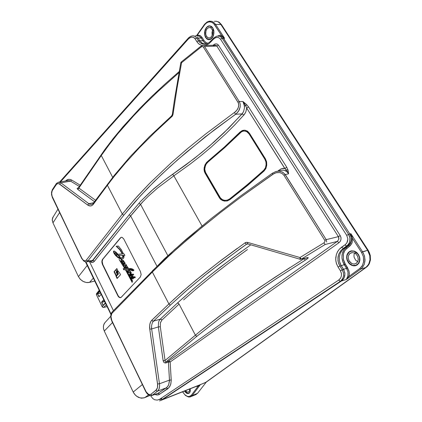<?xml version="1.0" encoding="UTF-8"?>
<svg xmlns="http://www.w3.org/2000/svg" width="422" height="422" viewBox="0 0 422 422"><rect width="100%" height="100%" fill="white"/><g stroke="black" fill="none" stroke-linecap="round" stroke-linejoin="round"><path stroke-width="0.63" d="M205.72 382.39L199.305 385.075L206.184 382.2L199.305 385.075L205.778 382.332L365.779 267.479L368.29 264.789L369.392 262.458L369.967 259.831L369.767 255.632L368.939 252.868L367.604 250.304L368.084 250.146L369.424 252.709L370.252 255.474L370.447 259.672L369.387 263.513L368.037 265.654L366.254 267.326L205.72 382.39M347.823 276.141L346.356 279.448L348.989 276.336L349.179 271.995L347.559 267.722L346.52 268.292L348.008 272.185L347.823 276.141L348.989 276.336L347.823 276.141L346.356 279.448L360.752 269.067L362.524 267.384L364.355 264.014L365.004 259.978L364.371 255.732L362.556 251.765L367.604 250.304L220.859 24.497L215.61 24.429L224.588 38.318L220.775 36.102L221.418 35.358L220.775 36.102L224.588 38.318L215.61 24.429L214.698 24.951L215.552 24.429L221.386 24.523L368.48 250.789L370.279 255.447L370.352 260.385L368.807 264.647L367.23 266.53L365.779 267.479L367.557 265.813L368.902 263.676L369.962 259.841L369.772 255.632L367.604 250.304L368.084 250.146L221.386 24.523L220.859 24.497L367.604 250.304L361.496 252.356L363.379 256.708L363.717 261.334L362.461 265.464L359.818 268.508L360.752 269.067L359.818 268.508L362.197 265.987L363.627 261.983L363.411 256.703L361.496 252.356L362.556 251.765L350.867 233.682L351.51 239.612M214.318 21.327L216.386 21.264L217.884 21.749L219.276 22.661L220.859 24.497L219.714 23.068L217.91 21.759L216.423 21.274L214.376 21.311M216.011 21.216L218.949 22.071L221.386 24.523L218.96 22.034L216.011 21.216M196.299 386.399L197.997 386.357L197.538 385.914L197.997 386.357L199.617 385.128L197.997 386.357L196.267 386.415M197.844 385.792L198.398 385.571M182.605 391.795L184.783 394.675L187.168 396.3L189.262 396.574L191.298 395.282L192.105 395.599L191.298 395.282L189.13 396.585L187.088 396.258L184.741 394.633L182.61 391.79M197.332 385.935L196.974 385.993M190.396 396.854L192.105 395.599L189.99 396.965M99.043 296.682L97.63 293.781L100.531 293.058L101.148 294.34L100.51 292.952L97.482 293.865L98.996 296.835L99.17 296.571L97.44 293.654L100.489 292.91L97.63 293.617L99.719 291.312L97.44 293.654L98.98 296.835L101.164 294.313L99.054 296.703M103.19 305.306L101.57 302.252L103.754 299.678L101.76 301.962L101.586 302.384L103.116 305.459L105.3 302.885M103.432 301.941L101.739 302.268L103.833 299.842L101.76 302.215L103.432 301.783L104.303 300.817L103.432 301.783L101.739 302.263L103.142 305.248L101.765 302.379L103.432 301.941M96.474 293.733L96.485 294.814M102.261 306.82L103.622 307.427L102.214 306.741L96.443 294.725L102.187 306.704M102.15 306.625L105.463 303.218L102.15 306.625L96.406 294.651L96.38 293.902L96.891 293.411M103.506 301.804L104.672 301.646L103.506 301.804M106.666 306.736L103.58 307.453L106.666 306.736M103.511 307.443L106.613 306.762M106.566 306.757L107.072 306.562M190.238 388.789L190.269 391.168L189.573 392.85L188.054 393.652L186.392 393.162M348.751 245.583L347.754 245.841L344.415 248.168L345.908 247.777L344.415 248.168L342.379 249.966L340.19 253.448L339.219 257.52L339.583 261.745L341.256 265.712L344.262 264.715L346.52 268.292L342.78 261.661L341.989 258.243L342.02 254.941L342.669 252.277L343.872 249.94L345.312 248.278L348.751 245.583L347.76 245.836L349.126 244.623L350.613 242.265L351.278 239.506L351.209 237.591L349.88 233.978L350.867 233.682L351.452 240.561L350.682 243.193L348.751 245.583L349.685 246.153L346.837 248.342L345.908 247.777L344.215 249.486L342.495 252.82L341.968 255.394L341.984 258.116L342.981 262.183L344.262 264.715L345.296 264.14L343.36 259.266L343.339 254.223L344.605 250.895L346.837 248.342L345.908 247.777L348.751 245.583L349.685 246.153L352.032 242.988L352.708 238.736L351.494 238.836L352.708 238.736L351.742 235.766L352.723 239.058L351.911 243.267L350.307 245.609L345.212 249.945L343.824 252.43L343.234 254.798L343.466 259.92L344.621 262.959L347.559 267.722L346.52 268.292L347.179 269.51M161.774 400.056L341.461 280.989L342.806 279.833L344.268 277.56L344.938 273.915L344.036 270.233L341.282 265.749L345.296 264.14L348.799 270.386L349.332 273.609L348.989 276.336L359.818 268.508L348.989 276.336M207.882 43.339L205.688 42.306L203.863 40.275L202.971 40.786L203.404 41.414L204.897 42.938L206.616 43.888M195.27 35.875L196.895 35.902L197.206 35.211L196.879 35.907L199.268 36.186L201.268 38.085L202.112 37.632L199.896 35.469L197.206 35.211L204.369 25.062L204.301 24.645L204.369 25.062L206.801 22.704L208.737 21.933L210.736 21.949L212.635 22.777L214.313 24.397L221.418 35.358L219.614 35.284L217.863 35.986L219.593 35.284L221.418 35.358L224.588 38.318L223.533 38.296L349.88 233.978L222.964 37.553M207.867 43.35L205.688 42.348L203.863 40.275L203.035 40.786L199.775 40.734L202.254 43.229L205.398 44.183M206.606 43.893L204.849 42.917L203.388 41.393L201.268 38.085L202.154 37.574L200.793 36.028L198.366 35.073L197.206 35.211L196.441 35.891M197.206 35.211L205.361 23.848L207.561 22.276L209.634 21.838L212.039 22.387L213.78 23.743L221.418 35.358M215.61 24.429L213.558 22.224L211.612 21.285L209.544 21.147L207.16 21.97L204.57 24.281L196.372 35.891M363.442 253.342L364.629 256.681L364.935 261.265L364.202 264.467L362.034 267.949M209.054 21.232L212.039 21.411L214.708 23.247M208.937 39.715L210.515 39.357L212.134 37.985L213.358 35.807L213.912 33.185L213.775 30.447L212.92 28.132L211.501 26.47L209.75 25.832L207.898 26.222L206.295 27.625L205.097 29.804L204.564 32.399L204.707 35.095L205.54 37.384L207.165 39.199L208.937 39.715M349.078 251.855L351.362 250.837L354.343 251.116L356.775 252.493L358.689 254.841L359.766 257.657L359.813 260.638L358.89 263.212L357.049 265.042L355.393 265.739L353.599 265.828L351.695 265.327L349.68 264.067L348.287 262.495L347.084 260.174L346.705 256.038L347.243 254.144L348.25 252.609L349.585 251.517L351.289 250.879L354.174 251.064L355.815 251.823L358.679 254.83L359.897 258.839L359.802 260.675L358.747 263.391L356.405 265.38L354.206 265.844L352.824 265.691L349.838 264.177L348.498 262.779L346.831 259.203L346.61 257.383L347.164 254.376L349.078 251.855M89.527 282.392L86.426 282.55L83.218 281.474L80.402 279.406L78.46 276.605L87.227 265.422L78.46 276.605L80.08 279.026L82.359 280.973L84.115 281.891L86.885 282.582L88.678 282.555L94.776 281.068L89.527 282.392L93.341 278.093L89.527 282.392M57.956 209.122L52.544 217.958L52.259 220.331L52.972 222.863L52.217 219.64L53.262 216.613M52.972 222.863L59.629 212.598L52.972 222.863L78.46 276.605L52.972 222.863M339.779 262.463L340.749 264.837L343.545 269.347L346.52 268.292L342.258 269.795L343.466 272.807L343.619 275.698L342.595 278.879L340.834 280.978L160.835 400.367L340.348 281.337L338.729 280.071L340.053 281.305L341.034 280.809L343.054 277.929L343.656 275.239L343.371 272.422L342.258 269.795L340.417 270.776L341.414 273.25L341.419 275.888L340.681 277.993L339.035 279.855L159.379 399.455L338.729 280.071L340.67 277.971L341.419 275.888L341.461 273.63L340.417 270.776L343.577 269.4L344.864 272.997L344.79 275.83L344.252 277.597L343.366 279.169L341.461 280.989L340.348 281.337L341.461 280.989L162.475 399.587L199.305 385.075L161.784 399.861M144.746 397.651L141.618 398.199L138.31 397.287L135.341 395.15L133.21 392.033L142.367 384.558L133.21 392.033L134.312 393.89L136.549 396.189L140.188 397.962L143.897 397.941L149.831 395.514L144.746 397.651L148.523 394.923L144.746 397.651M104.809 322.783L103.717 324.824L103.385 326.617L103.485 328.522L104.297 331.075L103.495 328.712L103.437 325.99L104.255 323.579L105.505 322.012M104.297 331.075L112.516 322.508L104.297 331.075L133.21 392.033L104.297 331.075M206.094 44.057L202.771 44.067L200.107 42.717L198.472 40.834L199.812 40.797L198.066 38.017L199.775 40.734L202.971 40.786L201.268 38.085L198.066 38.017L197.522 37.294M130.562 273.013L128.314 272.095L127.845 270.898L128.225 270.112L127.882 271.198L128.641 272.412L130.562 273.013L130.234 273.097L130.683 273.767L132.033 274.706L131.722 274.996L129.907 273.883L129.538 274.569L130.176 275.803L131.11 276.231L131.917 275.635L133.61 277.354L133.294 277.66L132.033 276.69L131.274 276.721L131.189 277.634L131.917 278.694L132.846 278.958L134.032 277.66L134.95 277.824L135.235 277.217L134.502 276.684L133.8 277.127L132.73 276.104L132.133 275.402L132.55 274.991L133.568 275.065L133.626 274.442L133.046 274.036L132.265 274.427L131.173 273.788L130.577 273.166L131.121 272.944L131.195 272.174L130.335 271.831L130.039 272.575L130.266 271.858L131.195 272.185L131.147 272.913L130.577 273.166L131.268 273.857L132.265 274.427L132.999 274.02L133.579 274.342L133.579 275.065L132.55 274.991L132.133 275.402L132.867 276.252L133.8 277.127L134.592 276.684L135.182 277.064L135.124 277.718L134.032 277.66L132.914 278.984L131.88 278.673L131.179 277.592L131.305 276.7L132.081 276.716L133.299 277.66L133.61 277.354L131.917 275.635L131.063 276.236L130.145 275.793L129.565 274.743L129.791 273.947L130.546 273.968L131.722 274.996L132.033 274.706L130.234 273.097L128.372 272.538L127.549 271.235L127.861 270.217L129.57 270.217L127.961 270.164L127.56 270.66L127.644 271.552L128.668 272.723L130.625 273.15M197.565 393.315L206.184 382.2L197.565 393.315L192.105 395.599L200.555 384.368L192.105 395.599L197.565 393.315L195.729 394.639M355.319 265.66L355.071 265.501M212.345 37.706L210.262 39.452L208.183 39.621L206.733 38.856L205.124 36.487L204.538 33.206L205.113 29.809L206.506 27.372L208.479 25.995L209.555 25.826L211.079 26.233L212.408 27.367L213.379 29.113L213.885 31.27L213.87 33.591L213.337 35.823L212.345 37.706M189.736 392.613L188.819 393.214L187.368 393.167L186.134 392.486L184.73 390.957L187.289 393.151L188.629 393.267L189.694 392.676M189.794 388.963L189.568 390.883L188.581 392.043L187.036 391.991L185.437 390.677L186.93 391.938L188.412 392.096L189.541 390.951L189.789 388.968M158.804 399.666L160.829 399.312L161.895 398.753L158.883 399.634M159.041 399.565L161.863 398.69L160.861 399.228L158.957 399.602M102.783 259.335L102.124 261.651L102.794 264.52L102.277 263.993L101.876 262.141L102.43 259.509L120.375 237.881L121.177 237.322L122.127 237.38L123.767 238.963L140.415 271.525L123.715 238.878L122.158 237.391L121.325 237.301L120.47 237.776L102.52 259.393L120.645 237.829L102.783 259.335L102.14 261.244L102.794 264.52L118.091 295.627L117.828 295.701L102.361 264.204L101.876 261.308L102.203 259.905L102.783 259.335M125.988 269.621L132.724 281.279L131.896 280.83L132.724 281.279L125.988 269.621L128.953 269.326L129.57 270.217L128.953 269.326L125.988 269.621L128.953 269.326L128.626 269.41L129.243 270.296L128.626 269.41L125.988 269.621M132.202 282.492L125.366 269.669L125.687 269.589L125.366 269.669L132.202 282.492L131.896 280.83L132.202 282.492M124.748 268.608L119.046 259.435L124.748 268.608L125.07 268.529L120.856 261.64L125.07 268.529L123.171 268.65L123.825 269.795L125.687 269.589L124.152 269.716L123.535 268.645L124.152 269.716L123.825 269.795L125.366 269.669L123.825 269.795L123.171 268.65L124.748 268.608M125.112 266.657L125.223 266.308L125.366 267.29L126.922 268.418L125.35 268.592L119.046 259.435L125.35 268.592L126.616 268.524L125.023 267.342L124.785 266.736L125.107 266.308L124.791 266.788L125.16 267.501L126.922 268.418L125.334 267.247M124.654 265.306L123.82 265.327L124.179 265.248L123.82 265.327L123.256 264.446L123.82 265.327L126.183 266.271L123.857 265.327L125.239 265.459L126.568 266.176M124.047 264.399L122.565 263.402L122.348 262.394L121.235 261.534L120.94 260.469L121.478 259.868L120.919 258.981L117.944 257.605L115.148 255.004L113.676 252.578L113.671 251.106L115.238 251.559L118.018 254.324L115.828 252.045L114.283 251.048L113.776 251.043L113.476 251.66L114.061 253.395L115.712 255.679L117.712 257.436L119.806 258.612L121.241 258.902L121.805 259.794L121.336 260.242L121.367 261.081L122.67 262.315L122.86 263.286L124.379 264.262L123.256 264.446L124.047 264.399M122.29 253.833L119.742 249.692L116.145 246.216L119.473 249.365L122.29 253.833L122.617 253.759L120.07 249.618L116.514 246.184L119.832 249.333L122.617 253.759L118.018 254.324L122.29 253.833M118.355 246.015L121.357 249.755L123.377 253.706L121.03 249.286L118.355 246.015L116.145 246.216L118.355 246.015M121.726 258.955L122.966 258.781L123.725 257.963L123.852 255.321L124.005 256.85L123.588 258.217L122.728 258.913L121.404 259.034L121.868 259.794L123.657 260.822L124.068 262.094L123.567 260.738L121.868 259.794L121.404 259.034L122.797 258.886M123.103 263.201L124.421 264.056L125.904 264.283L123.082 263.354L125.123 263.138L124.411 262.083L124.068 262.094L125.123 263.138L123.424 263.128M125.624 265.306L127.164 266.235L127.259 267.221L126.943 267.316L127.402 266.962L127.164 266.229L125.624 265.306L126.531 265.296L125.904 264.283L126.531 265.296L125.624 265.306M126.057 267.231L126.943 267.316L125.656 267.311L125.951 267.69L128.014 268.513L128.314 268.439L127.75 267.543L128.314 268.439L127.76 268.492L125.656 267.432L127.228 267.237L125.93 267.258M133.268 270.724L129.132 269.357L129.638 269.273L129.085 269.373L130.445 271.546L129.085 269.373L132.577 270.792L133.79 270.544L133.858 269.943L131.606 268.714L128.541 268.503L130.635 268.519L132.73 269.083L133.906 270.091L133.742 270.576L133.041 270.803L131.537 270.507L129.317 269.352L133.521 270.702M130.577 271.789L130.366 272.491L129.48 272.586L128.457 272.074L128.304 271.399L129.243 271.167L130.366 271.641L129.29 271.172L128.357 271.335L128.473 272.106L129.259 272.528L130.366 272.491L130.435 271.937M118.171 271.246L119.489 272.691L118.171 271.246L117.29 272.243L118.134 273.952L116.05 276.294L117.137 278.488L120.513 274.738L119.489 272.691L120.513 274.738L117.068 278.457L116.055 276.289L118.134 273.952L117.29 272.243L118.171 271.246M101.786 154.357L107.99 145.711L117.358 133.763L136.839 111.761M303.808 258.602L306.71 257.911L304.035 258.665L305.338 260.179L308.076 258.085L308.144 257.541L307.079 257.826L308.171 257.525L308.113 258.048L306.831 259.177L276.906 278.325L247.06 298.481L221.223 317.133L197.1 336.097L196.151 335.965L195.37 335.168L196.151 335.965L197.1 336.097L221.239 317.122L243.104 301.255L276.922 278.32L305.338 260.179L304.035 258.665L275.476 276.948L249.518 294.451L219.572 316.046L200.872 330.642L165.049 360.488L163.145 360.699L164.058 362.656L165.667 363.036L164.058 362.656L163.172 360.879L158.377 326.971L160.286 326.749L160.407 322.835L161.869 320.082L161.135 319.327L160.212 319.19L159.31 320.335L158.519 322.403L158.377 326.971L160.286 326.749L160.429 322.735L161.869 320.082L161.262 319.401L160.334 319.164L159.31 320.345L158.524 322.408L158.377 326.971L151.667 328.954L151.524 327.488M157.2 393.81L166.162 387.913L166.954 388.071L167.629 388.847L167.887 388.667L169.797 386.515L170.873 383.872L171.211 380.016L169.465 380.116L168.695 384.722L167.434 386.779L166.162 387.913L167.782 386.352L168.679 384.764L169.475 380.829L168.431 362.087L165.667 363.036L165.93 361.971L168.7 361.026L168.431 362.087L168.505 361.301L168.958 361.005L170.177 361.992L168.431 362.087L170.177 361.992L169.496 361.211L168.7 361.026L337.336 241.395L325.135 244.486L301.334 259.087L325.135 244.486L323.927 242.835L324.924 241.621L324.792 240.324L326.195 239.638L324.792 240.324L324.924 241.627L323.927 242.835L325.135 244.486L337.336 241.395L338.834 239.253L338.913 238.087L338.391 236.636L338.845 239.2L337.336 241.395L338.966 242.713L340.296 241.321L340.987 239.48L340.987 237.491L340.237 235.655L338.391 236.636L216.829 46.072L215.763 45.228L214.376 45.27M192.959 35.764L195.091 36.382L196.699 38.012L195.091 38.829L193.534 37.379L191.541 37.067L189.99 37.621L188.587 38.782L60.43 181.887L188.587 38.782L188.418 38.006L188.587 38.782L190.997 37.173L193.55 37.368L194.753 38.355L196.858 41.651L198.472 40.834L196.858 41.651L198.788 43.904L201.162 45.201L203.979 45.534L206.838 44.896L209.011 43.672L213.606 39.082L213.411 38.275L213.606 39.082L215.906 37.505L218.39 37.431L220.516 39.13L346.742 235.344L348.593 234.358L346.742 235.344L347.876 238.926L347.575 241.247L346.815 242.951L345.328 244.586L341.672 247.155L343.297 248.468L341.672 247.155L339.293 249.233L337.516 251.723L336.329 254.619L335.706 259.461L336.355 263.339L338.075 267.031L339.905 266.05L338.275 262.257L337.895 257.937L338.782 254.165L340.728 250.842M159.426 399.381L157.258 400.103L154.594 399.766L152.764 398.547L150.548 395.636M89.49 261.587L113.439 310.618L89.49 261.587M68.285 179.397L65.426 181.012L67.087 179.804L68.443 179.371L70.289 179.461L71.629 180.03L69.983 179.387L68.285 179.397M216.085 43.825L214.634 44.146L213.237 45.238L214.439 44.263L216.085 43.825L217.604 44.305L218.48 45.228L217.441 44.183L216.085 43.825M152.817 321.891L153.471 321.121L152.537 320.984L151.793 320.219L150.628 321.801L149.736 324.613L149.61 327.968L157.554 383.978L159.342 383.814L169.465 380.116L171.211 380.016L170.177 361.992L171.232 380.818L170.662 384.584L169.032 387.586L159.527 394.301L158.857 393.531L158.065 393.378L166.162 387.913L157.643 391.094L158.983 389.221L159.6 385.803L159.463 383.767L157.554 383.978L157.438 387.781L155.998 390.26L156.731 391.015L157.643 391.094L166.263 387.892L167.629 388.847L158.946 394.628L157.01 395.018L154.964 394.496L157.021 395.045L158.619 394.776L159.527 394.301L158.166 393.357L151.129 395.625M200.751 46.33L181.26 61.987L181.55 62.704L201.115 47.006L200.756 46.325L201.115 47.006L202.465 46.547L203.283 47.016L204.586 46.499L203.283 47.016L202.47 46.547L201.273 46.889L181.55 62.704L176.955 88.441L173.02 114.383L172.382 116.061L154.779 132.466L139.482 147.721L125.941 162.401L114.204 176.38L107.388 185.258L107.404 184.261L107.388 185.258L111.107 180.336M126.431 208.922L137.245 196.399L149.689 183.275L171.348 162.67L187.69 148.497L205.451 134.127L235.845 111.382L237.681 108.966L238.625 106.444L238.678 103.986L237.945 102.166L239.279 101.602L239.49 101.966L240.208 104.113L240.239 106.703L238.805 110.643L236.399 113.639L205.161 136.965L177.92 159.532L161.721 174.275L147.336 188.486L134.776 202.08L123.989 215.02L123.045 214.803L122.311 214.065L123.045 214.803L123.989 215.02L140.827 195.37L154.325 181.428L169.607 166.954L186.593 152.078L215.025 129.364L235.698 114.23L234.437 112.547L235.698 114.23L242.138 113.893L243.673 111.434L244.475 107.779L244.074 104.171L242.893 101.475L246.527 104.514L248.574 106.94L246.527 104.519L242.893 101.475L244.401 105.864L245.725 105.716L243.895 102.71M178.928 72.711L158.034 91.389L145.3 103.722L133.6 115.85L118.081 133.468L109.124 144.725L101.285 155.528L109.124 144.725L118.081 133.468L133.6 115.85L145.3 103.728L158.034 91.395L178.928 72.711M151.377 395.593L152.495 395.113L151.588 395.034L150.865 394.29L149.873 394.697L148.533 394.375L146.176 391.901L111.851 321.137L110.981 316.495L111.266 314.517L112.078 313.124L112.067 312.058L164.395 258.923L185.822 239.564L211.222 218.522L240.255 196.23L272.354 173.236L272.839 174.265L276.099 172.751L279.607 172.545L282.038 173.442L283.879 175.241L282.118 173.437L279.686 172.545L276.558 172.624L274.052 173.526L240.561 197.354L220.722 212.387L193.935 233.962L171.074 253.954L152.337 272.016L152.432 270.697L152.337 272.016L164.369 260.205L178.242 247.492L202.444 226.93L220.722 212.387L240.561 197.359L272.839 174.265L272.438 173.263M173.431 299.694L188.666 286.227L201.716 275.439L221.233 260.232L237.386 248.305M111.888 321.211L111.113 319.111L110.733 316.31L110.97 314.253L111.988 312.127L112.078 313.124L152.337 272.016L168.879 303.956L151.424 320.609L150.253 322.651L149.741 324.602L149.741 329.176L151.667 328.954L149.741 329.176L157.664 385.101L157.485 387.586L156.652 389.569L150.865 394.29L151.588 395.034L152.495 395.113L157.643 391.094L156.731 391.015L155.998 390.26L150.865 394.29L149.873 394.681L147.937 393.995L145.711 391.51L111.725 320.314L110.981 316.495L111.804 313.456L152.337 272.016L168.879 303.956L169.655 304.747L170.615 304.906L169.655 304.747L168.879 303.956L181.634 292.309L196.367 279.791L219.044 261.893L245.003 242.861L246.321 244.211L247.835 243.99L246.49 244.259L239.685 249.101L208.858 272.216L188.059 289.249L170.615 304.906L185.648 291.333L204.517 275.671L223.692 260.838L246.49 244.259L245.003 242.861L245.884 242.418L247.619 242.402L300 257.547L301.334 259.087L300.691 259.33L301.155 259.208L300 257.547L300.037 259.287L300 257.547L247.619 242.402L247.545 243.552L247.978 244.006M247.445 249.566L227.996 263.745L211.164 276.705L196.161 288.964L183.639 299.884M200.434 330.996L221.223 314.807L239.416 301.545L259.736 287.445L289.835 267.643M121.794 257.984L123.113 257.067L123.14 255.22L118.74 255.189L120.803 258.111L122.628 257.394L122.813 255.294L118.74 255.189L123.14 255.22L118.74 255.189L120.803 258.111L122.617 257.431L122.813 255.294L123.14 255.22L123.066 257.119L121.9 257.947M115.217 252.672L116.203 252.931L117.712 254.324L115.253 252.678L114.842 252.799L114.926 253.511L116.636 255.917L119.099 257.684L120.281 258.095L118.076 255.168L116.293 254.835L117.39 254.397L116.266 254.782L116.767 255.125L118.397 255.094L120.608 258.021L118.397 255.094L117.316 255.067L118.397 255.094L118.076 255.168L120.281 258.095L120.608 258.021L119.547 257.863L117.152 256.397L115.064 253.822L114.821 252.868L115.1 252.667L117.39 254.397L117.712 254.324L116.862 253.469M116.604 254.487L117.316 255.067L116.593 254.714M122.222 260.917L123.134 260.917L121.805 261.186L122.591 262.067L123.599 262.051L123.704 261.476L122.813 260.991L123.773 261.709L123.535 262.136L122.818 262.141L121.863 261.666L122.069 260.954L123.134 260.917L124.015 261.408M132.497 269.241L130.018 269.347L132.344 270.17L132.925 269.901L132.466 269.41L130.018 269.347L132.445 269.363L132.919 269.832L132.492 270.191L130.018 269.347L132.772 269.278L133.246 269.779L132.782 270.112M133.009 270.064L133.173 269.584M132.039 277.117L133.305 277.766L131.901 277.09L131.996 277.75L132.977 277.855L131.975 277.734L131.912 277.117L133.02 277.861M130.435 274.379L130.973 274.358L131.722 275.07L130.482 274.379L130.477 275.044L131.39 275.155L130.498 275.033L130.445 274.379L131.516 275.123M134.36 277.576L135.019 277.787M134.122 277.043L134.571 276.684M132.587 274.342L133.046 274.036M128.847 271.151L130.308 271.335M128.541 268.503L127.95 267.543L127.375 267.543L127.987 268.519L127.375 267.543L127.95 267.543L128.541 268.503M123.852 255.321L124.923 255.352L123.82 253.654L123.377 253.706L123.82 253.654L124.923 255.352L123.852 255.321M113.903 251.127L114.035 252.593L116.145 255.727L118.107 257.415L121.241 258.902L118.54 257.71L116.224 255.811M124.374 264.32L122.712 263.539L122.348 262.394L121.188 261.429L120.95 260.564L121.478 259.868L120.919 258.981L121.241 258.902L121.805 259.794L121.288 260.3L121.367 261.081L122.67 262.315L122.348 262.394L122.67 262.315M124.142 265.248L123.614 264.425L124.142 265.248M126.183 266.271L125.144 266.308L126.183 266.271M126.927 268.476L126.6 268.556L126.927 268.476M131.986 281.321L125.687 269.589L131.986 281.321M129.554 270.265L129.243 270.344L129.554 270.265M132.033 274.706L132.355 274.622L132.128 274.886L132.355 274.622L130.825 273.472L132.355 274.622L132.033 274.706M131.806 274.97L132.128 274.886L131.806 274.97M132.044 274.912L131.775 274.996M132.239 275.55L133.173 276.563L131.917 275.635L132.244 275.555M130.145 273.846L130.081 275.128L131.395 276.146M133.61 277.354L133.932 277.27L133.679 277.555L133.932 277.27L133.399 276.785L133.932 277.27L133.61 277.354M133.357 277.639L133.679 277.555L133.357 277.639M133.61 277.57L133.331 277.655M124.079 261.772L123.762 262.078M131.643 276.589L131.606 277.787L132.846 278.958M131.669 277.913L131.659 276.589M134.977 277.787L134.644 277.692M130.308 271.33L128.81 271.151M124.015 264.077L123.599 263.85M126.516 266.187L125.851 265.686M131.442 275.144L131.722 275.07L131.179 274.5L130.62 274.332M132.941 277.882L133.305 277.766M132.761 277.254L132.086 277.048M123.994 261.36L122.338 260.891M116.171 252.91L115.217 252.641M118.091 295.627L117.828 295.701L118.16 296.291L119.173 297.383L120.259 297.747L121.024 297.463L140.341 277.059L121.204 297.299L119.785 297.684L117.928 295.896L102.535 264.583L118.239 295.912L119.531 297.373L120.697 297.652M90.709 205.978L91.949 205.556L93.204 204.454L93.394 203.262L93.367 204.243L107.388 185.258L122.311 214.065L86.389 259.994L85.655 260.643L84.637 260.817L83.334 260.226L81.652 258.37L52.001 196.03L51.653 193.065L52.375 189.642L52.37 190.454L56.632 184.071L58.115 183.507L59.724 184.124L60.119 183.296L60.895 182.853L58.727 182.167L56.516 183.338L52.354 189.678L51.531 192.226L51.553 194.611L52.386 197.543L51.648 193.614L52.18 190.797L55.968 184.857L55.984 184.024L55.968 184.857L57.318 183.654L58.89 183.66L87.876 205.197L89.184 205.846L90.709 205.978M284.275 170.351L285.377 170.778L286.359 170.003L285.377 170.778L287.15 172.028L288.616 173.822L287.002 170.836L284.824 168.457L286.823 167.323L288.115 170.377L288.616 173.822L287.155 172.018L285.045 170.636L283.009 170.135L280.641 170.504M201.268 38.085L196.594 38.012L195.091 38.829L197.559 42.633L199.231 44.199L201.21 45.186L203.388 45.544L205.672 45.254L209.043 43.619L214.081 38.618L215.642 37.616L218.369 37.442L220.516 39.13L346.742 235.344L347.865 238.952L346.989 242.613L345.597 244.354L339.351 249.212L337.542 251.76L336.323 254.672L335.764 257.805L335.875 261.007L336.656 264.135L338.075 267.031L339.905 266.05L342.258 269.795L339.905 266.05L341.229 265.665L339.905 266.05L338.66 263.492L337.98 260.733L338.085 256.497L338.919 253.812L341.198 250.299L343.297 248.468L344.415 248.168L347.76 245.836L350.186 243.141L350.919 241.416L351.294 238.583L350.766 235.75L349.88 233.978L350.867 233.682L362.556 251.765M224.588 38.318L222.172 38.286L220.996 36.978L219.54 36.192L216.934 36.139M198.039 37.98L196.699 38.012L194.948 36.303L193.134 35.77L190.802 36.25L188.671 37.737L59.586 182.03M242.977 112.774L228.698 128.114L209.449 145.996L194.125 158.603L164.1 180.463L151.324 190.892L140.721 201.231L129.016 215.004L140.721 201.231L153.713 188.798L164.1 180.463L186.223 164.638L201.864 152.405L214.413 141.628L224.029 132.693L242.138 113.893L243.9 115.085L245.804 111.92L246.654 108.032L245.725 105.716L244.401 105.864L244.48 107.573M152.769 270.502L174.898 249.323L202.56 225.612M217.098 36.102L214.16 37.558L209.228 42.495L206.036 44.062L204.127 44.252L201.742 43.714L199.696 42.348L198.472 40.834L199.812 40.797L202.291 43.26L205.271 44.199M343.297 248.468L346.647 246.131L347.76 245.836L346.351 246.079L345.017 244.813L346.647 246.131L348.53 244.196L349.4 242.571L350.017 238.868L349.442 236.062L348.593 234.358L349.975 238.325L349.506 242.291L347.992 244.902L343.297 248.468L344.41 248.168L342.907 249.418M274.896 171.891L277.191 171.263L279.839 171.232L282.846 172.281L285.256 174.618L288.616 173.822L288.115 170.372L286.823 167.323L284.824 168.452L282.93 168.383L281.094 168.847L278.62 170.441L278.847 170.926L278.62 170.441L277.871 171.147M204.902 165.129L204.032 169.28L204.364 171.527L205.092 173.189L204.222 170.815L204.142 167.877L205.008 164.891L206.532 162.496L224.304 147.104L239.954 132.139L224.304 147.104L207.761 161.336L208.326 161.267L210.736 159.279L222.536 149.119L240.487 132.091L222.536 149.119L210.736 159.279L208.326 161.267L207.761 161.336M244.992 130.213L242.333 130.519L239.954 132.139L242.212 130.604L244.813 130.192L247.44 131.163L249.566 133.405L247.54 131.189L244.992 130.213M266.773 165.229L266.588 161.758L265.306 158.646L266.662 162.264L266.773 165.229L265.665 168.905L264.014 171.068L265.897 168.51L266.773 165.229M230.148 199.458L247.477 185.564L264.014 171.068L247.477 185.564L230.148 199.458L227.126 200.935L224.304 201.083L227.326 200.904L230.148 199.458M224.304 201.083L221.154 199.785L219.35 197.718L219.925 197.612L221.898 199.785L224.873 200.977L222.004 199.901L219.925 197.612L219.35 197.718L220.389 199.121L222.863 200.73M218.2 35.975L220.463 36.608L222.172 38.286L220.516 39.13L222.172 38.286L348.593 234.358L349.912 234.031L348.593 234.358L222.172 38.286L223.507 38.254M245.725 105.716L246.786 104.772L245.725 105.716L246.648 108.032L246.522 109.182L245.804 111.909L244.544 114.278L234.959 124.685L225.622 133.98L210.931 147.347L200.714 155.866L190.19 164.079L173.859 175.816L202.011 225.96L173.785 175.679L172.645 174.328L173.859 175.816L157.622 188.001L148.349 196.219L142.346 202.291L132.661 213.5L94.285 261.382L93.304 262.226L92.154 262.537L89.744 261.571L91.832 262.531L93.162 262.294L94.296 261.366L93.135 260.516L92.08 261.181M140.415 271.525L141.143 274.611L140.341 277.059L141.143 274.611L140.415 271.525M250.726 244.85L231.789 258.507L209.17 275.856L194.305 288.073L177.372 303.128L192.464 289.64L205.546 278.768L220.099 267.311L241.706 251.264M78.413 187.859L78.856 188.07L78.692 188.571L77.68 189.357L94.528 201.727L77.59 189.288L77.215 188.312L78.144 187.837L77.142 188.555L77.912 189.288L78.798 188.323L78.408 187.922M91.78 261.35L129.016 215.004L129.944 215.215L130.672 215.948L143.216 201.363M110.912 314.511L85.471 261.804L86.842 261.672L87.94 260.838L86.811 261.687L85.423 261.798M121.394 237.296L120.645 237.829M69.656 180.727L70.585 181.149L68.644 180.532L66.687 180.869M58.183 182.278L60.177 182.425M89.675 204.179L88.641 203.768L87.66 205.039L88.641 203.768L93.837 202.665L88.884 203.694L60.895 182.853L60.119 183.296L59.724 184.124L87.66 205.039L90.282 206.005L91.943 205.551L93.04 204.644L107.388 185.258L122.311 214.065L86.389 259.994L85.492 260.701L84.442 260.775L82.992 259.91L81.762 258.106L52.444 197.67M159.595 385.202L159.321 388.214L158.287 390.45M52.386 197.543L81.699 258.47M87.94 260.838L87.053 260.675L86.389 259.994L87.565 260.849L92.766 260.527L87.94 260.838L123.989 215.02L87.94 260.838M150.332 182.626L135.077 198.815L122.311 214.065M171.569 115.902L171.754 116.788L172.988 114.578L176.976 88.309L181.55 62.704L180.795 62.804L174.476 99.618L172.34 114.431L173.02 114.383L172.334 114.431L171.575 115.902L149.388 136.675L130.213 156.625L114.183 175.425L92.967 203.763L91.257 204.522L89.116 203.858L60.895 182.853L70.585 181.149L71.629 180.03L80.233 185.216L71.629 180.03L70.585 181.149L60.895 182.853M213.173 46.024L215.03 45.138L216.059 45.354L216.829 46.072L204.586 46.499L239.279 101.602L237.945 102.166L203.283 47.016L238.314 102.873L238.736 105.268L238.23 107.779L236.953 110.089L234.437 112.547M240.25 104.398L240.223 106.792L239.248 109.905L237.955 111.978L235.698 114.23L242.26 113.903L243.9 115.085M171.754 116.788L171.501 116.061L171.849 115.881M138.891 203.256L140.531 204.285L138.891 203.256M202.375 45.608L200.919 46.452M180.753 62.852L181.55 62.704L181.281 61.965M129.016 215.004L129.944 215.215L130.672 215.948L156.915 266.182L130.672 215.948L94.296 261.366L93.642 260.69L92.766 260.527L129.016 215.004M91.442 261.455L90.777 261.503M287.498 171.585L286.359 170.003L287.946 169.776L286.359 170.003L284.824 168.452L246.654 108.032L248.574 106.94L246.654 108.032L284.818 168.457L281.558 168.684L278.62 170.441M101.291 154.621L101.285 155.528L101.291 154.621M239.279 101.602L242.893 101.475L239.279 101.602L204.586 46.499L216.934 46.067L218.48 45.228L340.237 235.655L338.391 236.636L326.195 239.638L338.391 236.636L216.829 46.072L218.48 45.228L340.237 235.655L341.018 237.776L340.855 240.034L340.127 241.548L338.966 242.713L170.177 361.992L338.966 242.713L337.336 241.395L168.7 361.026L165.93 361.971L197.1 336.097L165.804 362.118L165.667 363.036L168.431 362.087L169.465 380.116L159.463 383.767L151.667 328.954L151.588 325.573L152.331 322.756L153.471 321.121L160.212 319.19L177.372 303.128L178.311 303.281L179.081 304.062L195.37 335.168L165.049 360.488L165.208 361.649L165.93 361.971M111.851 321.131L145.732 391.553M283.879 175.241L285.256 174.618L283.879 175.241L324.792 240.324L283.879 175.241M272.354 173.236L276.115 171.49L279.227 171.168L282.271 171.976L284.771 173.948L326.195 239.638L285.256 174.618L288.616 173.822M165.187 361.591L165.049 360.488L163.145 360.699L158.377 326.971L151.667 328.954L159.463 383.767M326.67 241.991L326.195 239.638M323.927 242.835L300 257.547M168.879 303.956L151.793 320.219L152.057 320.604L153.35 321.147L160.212 319.19L177.372 303.128L178.037 303.16L179.081 304.062L195.37 335.168M299.947 259.235L247.735 243.932L246.49 244.259L248.099 243.974M247.735 243.932L247.619 242.402L246.269 242.328L245.003 242.861M211.084 41.804L210.889 41.003L211.084 41.804M111.055 313.942L85.919 261.856L111.055 313.942M118.265 271.425L117.29 272.243L117.606 272.164L118.455 273.867L116.372 276.204L117.337 278.272L116.372 276.326L116.05 276.405L116.372 276.204L116.055 276.289L118.455 273.867L118.134 273.952L118.455 273.867L117.606 272.164L118.265 271.425M117.87 270.65L116.831 268.561L114.024 271.757L115.955 275.65L117.596 273.809L116.984 272.58L116.335 273.25L116.061 272.696L116.688 271.984L116.171 270.94L116.472 270.602L116.989 271.647L117.87 270.65L116.989 271.647L116.472 270.602L116.171 270.94L116.688 271.984L116.061 272.696L116.356 273.292L116.984 272.58L117.596 273.809L115.955 275.65L114.024 271.757L116.831 268.561L117.87 270.65M116.926 268.745L114.024 271.757L114.346 271.678L116.187 275.392L114.346 271.678L116.926 268.745M116.788 270.523L117.221 271.383L116.788 270.523L116.472 270.602L116.788 270.523M116.678 273.208L117.073 272.765L116.678 273.208M244.074 130.962L247.155 131.479L249.613 133.858L249.08 133.911L247.529 132.118L245.63 131.147L243.51 131.015L241.542 131.764L224.668 147.711L208.115 161.937L224.668 147.711L240.804 132.318L242.534 131.3L244.222 130.968L246.675 131.585L249.08 133.911L249.613 133.858L265.327 159.068L264.8 159.136L265.96 161.964L266.124 165.123L265.496 167.713L264.198 169.829L249.507 182.895L229.779 198.825L244.67 186.951L263.618 170.425L264.146 170.346L265.459 168.753L266.419 166.405L266.488 161.895L265.327 159.068L264.8 159.136L265.834 161.547L266.176 164.227L265.48 167.687L263.618 170.425L264.146 170.346L247.635 184.836L230.338 198.725L245.214 186.856L261.84 172.45L265.206 169.106L266.519 165.93L266.551 162.354L265.327 159.068L249.391 133.526L247.519 131.717L245.599 130.984M264.8 159.136L249.08 133.911L264.8 159.136M227.152 200.16L229.04 199.522L230.338 198.725L229.779 198.825L227.432 200.06M226.93 200.218L230.338 198.725L227.21 200.144L224.868 200.355L222.631 199.764L220.448 197.955L205.53 172.403L204.786 169.707L205.002 166.943L206.247 163.994L208.115 161.937M204.628 169.702L204.907 166.774L204.654 170.003L205.667 173.104L205.092 173.189L219.35 197.718L205.092 173.189L205.667 173.104L219.925 197.612L205.667 173.104M224.873 200.977L227.273 200.919M265.306 158.646L249.566 133.405L265.306 158.646M243.156 130.403L240.487 132.091M243.246 130.345L244.053 130.171M204.907 166.774L206.173 163.704L208.326 161.267M226.994 200.988L226.719 201.02M223.169 199.991L221.592 199.131L220.147 197.528L205.498 172.345L204.733 169.159L205.54 165.329M190.227 388.794L190.106 391.822L188.961 393.373L187.078 393.483L184.815 391.758M355.435 251.876L354 254.614L354.079 257.151L355.677 260.226L357.698 261.698M356.632 252.409L355.741 253.77L357.74 256.423L358.273 259.694L357.582 261.909L356.089 263.455L353.979 264.051L351.726 263.497L349.041 260.838L348.229 258.359L348.403 255.869L349.537 253.859L350.397 253.168L352.565 252.583L355.06 253.295L352.592 252.572L350.007 253.411L348.43 255.764L348.245 258.491L349.437 261.503L351.547 263.412L354.011 264.051L356.353 263.302L357.772 261.545L358.31 259.198L357.561 256.006L355.741 253.77L356.426 252.541L358.547 255.02L359.539 257.8L359.518 260.975L358.426 263.402L357.197 264.641L355.656 265.375L353.868 265.586L352.122 265.243L348.931 262.98L347.095 259.366L346.826 256.945L347.158 255.083L347.976 253.379L349.432 251.908L351.716 251.079L353.836 251.206L356.237 252.398L355.851 253.575M356.426 252.541L358.721 255.384L359.523 257.736L359.634 260.147L358.484 263.307L356.057 265.227L352.739 265.412L349.49 263.555L347.343 260.184L346.842 257.568L347.179 255.046L349.194 252.103L351.378 251.132L353.847 251.232L356.237 252.398L355.593 253.654M213.231 29.245L211.992 32.183L212.182 35.501M211.517 26.507L210.821 27.915L212.219 29.619L212.799 32.183L212.646 34.029L211.654 36.445L210.008 37.859L208.41 37.991L206.411 36.287L205.73 34.224L206.01 30.737L207.017 28.817L208.626 27.63L210.33 27.657L208.573 27.641L206.938 28.896L205.899 31.117L205.693 33.976L206.543 36.535L208.035 37.864L209.776 37.954L211.586 36.561L212.519 34.562L212.809 32.257L212.282 29.74L210.821 27.915L211.258 26.602L212.83 28.332L213.685 31.006L213.664 33.945L212.741 36.74L210.683 38.988L208.204 39.394L206.005 37.78L204.876 35.015L204.928 31.033L206.532 27.62L208.157 26.364L209.644 26.053L211.121 26.517L210.842 27.857M211.258 26.602L212.672 28.095L213.748 31.597L213.601 34.245L212.778 36.656L210.583 39.046L208.816 39.473L206.516 38.365L205.023 35.622L204.696 33.264L204.976 30.843L206.416 27.778L207.935 26.48L209.692 26.074L211.121 26.517L210.715 27.852M342.295 260.015L342.432 260.532M197 385.982L197.348 385.93M182.504 391.838L185.443 395.483L188.312 396.954L189.942 396.975L196.177 394.449M96.416 294.783L96.469 293.717L99.212 290.267M102.119 306.678L102.741 307.322L103.585 307.448M105.294 302.875L103.2 305.328M110.733 316.268L104.872 322.709M208.885 25.89L209.338 25.921M350.181 251.217L350.598 251.085M188.861 393.315L188.428 393.299M198.329 385.602L159.49 400.9M132.898 277.892L133.21 277.813M131.39 275.155L131.717 275.07M132.798 274.084L133.067 274.015M125.756 267.3L126.062 267.226M123.535 262.136L123.857 262.057M132.672 270.149L132.999 270.069M121.99 257.911L122.285 257.842M151.904 395.446L157.369 393.747M214.619 45.191L203.209 45.576M277.602 171.205L280.583 170.525M91.468 261.455L86.505 261.788M121.088 237.359L121.357 237.306M67.124 180.716L58.901 182.151M81.652 258.37L83.772 261.081L84.975 261.693L86.51 261.777M180.764 62.794L181.27 61.976M91.511 261.44L90.688 261.508M179.134 71.576L164.939 84.062L151.677 96.496L139.413 108.765L123.024 126.695L113.471 138.21L105.041 149.309L78.397 187.88M156.921 393.884L157.343 393.752M145.711 391.51L146.951 393.473L148.46 394.881L150.179 395.593L151.92 395.44M307.111 257.816L299.984 259.245M247.55 243.916L247.044 244.016M227.938 199.965L227.569 200.033M243.357 130.335L242.824 130.382M351.668 252.667L350.888 252.92M348.783 252.361L348.619 252.583M354.644 265.702L354.211 265.591M210.235 27.625L208.953 27.541M208.779 39.673L208.399 39.441M206.242 382.142L366.254 267.326L206.242 382.142M197.997 386.357L191.298 395.282L197.997 386.357M96.443 294.725L99.508 290.879L96.443 294.725M99.639 291.148L97.482 293.538L99.639 291.148M105.273 302.901L104.672 301.646L105.273 302.901M106.212 304.774L103.622 307.427L106.212 304.774M202.154 37.574L203.863 40.275L202.154 37.574M352.708 238.736L361.496 252.356L352.708 238.736M360.752 269.067L365.779 267.479L360.752 269.067L346.356 279.448L341.456 280.989L346.356 279.448M301.334 259.087L307.638 257.589L301.334 259.087M338.075 267.031L340.417 270.776L338.075 267.031M101.285 155.528L112.695 177.309L101.285 155.528L78.856 188.07L101.285 155.528M95.588 200.286L78.856 188.07L95.588 200.286M161.869 320.082L179.081 304.062L161.869 320.082M165.049 360.488L160.286 326.749L165.049 360.488M248.574 106.94L286.823 167.323L248.574 106.94M196.699 38.012L198.472 40.834L196.699 38.012M157.643 391.094L152.495 395.113L158.065 393.378M170.615 304.906L153.471 321.121L170.615 304.906M79.373 186.461L70.585 181.149L79.373 186.461M167.861 255.663L140.531 204.285L167.861 255.663M211.39 26.417L211.121 26.517"/></g></svg>
